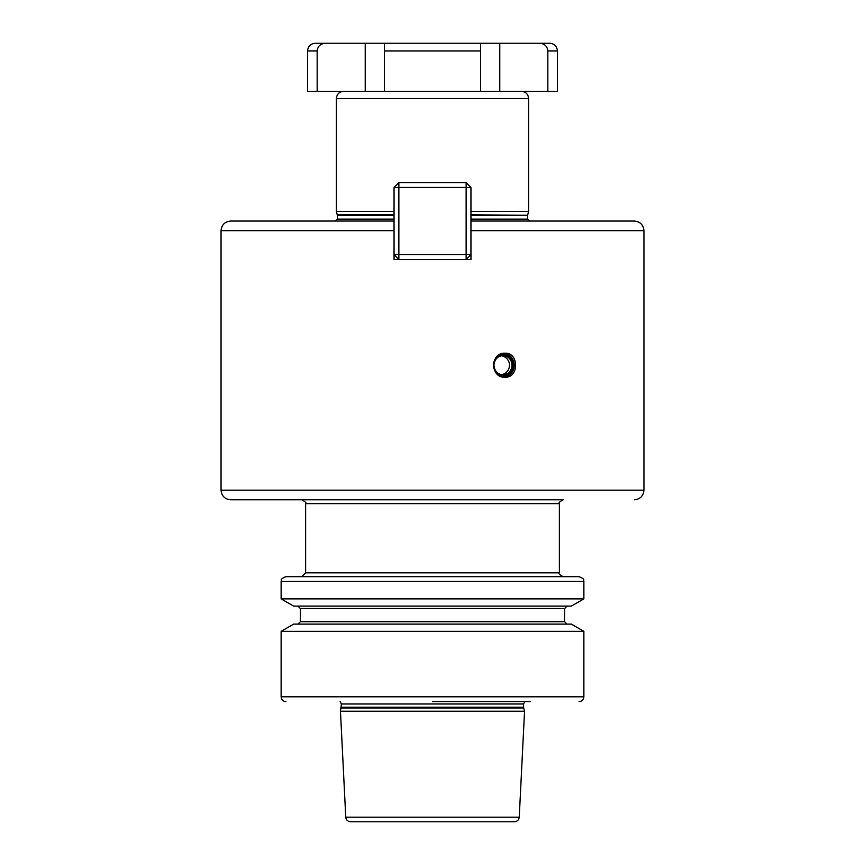 <?xml version="1.0" encoding="UTF-8"?>
<svg xmlns="http://www.w3.org/2000/svg" width="865" height="865" viewBox="0 0 865 865"><rect width="100%" height="100%" fill="white"/><g stroke="black" fill="none" stroke-linecap="round" stroke-linejoin="round"><path stroke-width="1.3" d="M394.051 187.413L398.862 182.612L466.138 182.612L466.138 254.699L394.051 254.699L398.862 259.5L398.862 187.413L394.051 187.413L394.051 230.663L221.051 230.663C221.624 224.824 224.824 221.624 230.663 221.051L394.051 221.051M221.051 230.663L221.051 490.163L643.949 490.163L643.949 230.663C643.376 224.824 640.176 221.624 634.337 221.051L470.949 221.051M470.949 211.449L528.612 211.449L528.612 98.513L336.388 98.513C336.82 94.134 339.221 91.733 343.6 91.301M394.051 211.449L336.388 211.449L336.388 98.513M547.837 91.301L547.837 50.938L557.449 50.938L557.449 91.301L307.551 91.301L307.551 50.938C308.016 46.267 310.578 43.704 315.249 43.25L365.225 43.25L365.225 91.301M480.551 91.301L480.551 43.25L384.449 43.25L384.449 50.938L384.449 43.25L365.225 43.25M384.449 91.301L384.449 50.938L480.551 50.938L480.551 43.25L499.775 43.25L499.775 91.301M317.163 91.301L317.163 50.938C317.704 46.202 320.504 43.639 325.543 43.25L315.249 43.25M547.837 50.938C547.296 46.213 544.507 43.65 539.457 43.25L549.751 43.25C554.422 43.704 556.984 46.267 557.449 50.938M325.543 43.25L323.888 43.401M322.256 43.866L321.618 44.147M539.457 43.25L499.775 43.25M466.138 182.612L470.949 187.413L470.949 259.5L394.051 259.5L394.051 230.663M470.949 254.699L466.138 254.699L466.138 259.5L470.949 254.699M470.949 187.413L398.862 187.413L398.862 182.612M504.814 377.237C490.131 377.983 490.131 352.455 504.814 353.212C519.184 352.185 519.173 378.264 504.814 377.237M474.55 499.775L230.663 499.775C224.824 499.213 221.624 496.002 221.051 490.163M301.788 499.775L563.212 499.775C559.536 501.797 558.26 503.073 559.363 503.625L305.637 503.625C306.74 503.073 305.464 501.797 301.788 499.775M432.5 576.663L285.926 576.663C278.53 579.799 282.336 580.155 281.125 581.475L583.875 581.475C582.664 580.155 586.47 579.799 579.074 576.663L432.5 576.663M281.125 598.883L293.635 606.106L571.365 606.106L583.875 598.883L281.125 598.883L281.125 581.475M432.5 624.119L293.635 624.119L281.125 631.342L583.875 631.342L571.365 624.119L432.5 624.119M530.267 701.612L432.5 701.612M341.318 708.002L523.682 708.002L524.547 711.225L340.453 711.225L341.416 703.991L340.161 701.612M345.762 817.187L519.238 817.187C518.849 819.977 517.248 821.501 514.437 821.75L350.563 821.75C347.752 821.501 346.151 819.977 345.762 817.187L340.453 711.225M432.5 821.75L367.257 821.75M503.873 353.255A12.013 11.288 -90 0 1 514.221 365.225A12.013 11.288 -90 0 1 503.873 377.194M499.397 375.778A11.288 10.607 90 0 0 513.788 365.225A11.288 10.607 90 0 0 499.397 354.672M394.051 219.137L337.35 219.137L335.425 221.051M470.949 219.137L527.65 219.137L529.575 221.051M470.949 215.288L527.65 215.288L527.65 219.137M394.051 215.288L337.35 215.288L336.388 211.449M394.051 214.79L337.285 214.79M470.949 214.79L527.65 215.288M317.163 50.938L307.551 50.938M643.949 230.663L470.949 230.663M559.363 503.625L559.363 572.825L305.637 572.825L305.637 503.625M567.051 624.119L564.65 621.719L300.35 621.719L300.35 608.506L564.65 608.506L567.051 606.106M583.875 631.342L583.875 696.801L281.125 696.801C281.406 699.72 283.006 701.331 285.926 701.612M341.416 703.991L523.585 703.991L524.839 701.612M523.585 703.991L523.585 707.256L341.416 707.256M512.88 365.225A10.337 9.71 90 0 0 503.171 354.888A10.337 9.71 90 0 0 493.461 365.225A10.337 9.71 90 0 0 503.171 375.551A10.337 9.71 90 0 0 512.88 365.225M511.961 365.225A9.612 9.028 90 0 0 502.933 355.612A9.612 9.028 90 0 0 493.893 365.225A9.612 9.028 90 0 0 502.933 374.837A9.612 9.028 90 0 0 511.961 365.225M337.35 219.137L337.35 215.288M527.715 214.79L528.612 211.449M528.612 98.513C528.18 94.134 525.779 91.733 521.4 91.301M643.949 490.163C643.376 496.002 640.176 499.213 634.337 499.775M559.363 572.825C558.314 573.603 559.59 574.879 563.212 576.663M583.875 598.883L583.875 581.475M300.35 608.506L297.949 606.106M300.35 621.719L297.949 624.119M583.875 696.801C583.594 699.72 581.994 701.331 579.074 701.612M523.585 707.256L523.682 708.002M519.238 817.187L524.547 711.225M281.125 696.801L281.125 631.342M564.65 621.719L564.65 608.506M305.637 572.825L301.788 576.663M502.933 374.837C497.505 374.307 494.51 371.096 493.937 365.225C494.51 359.343 497.505 356.142 502.933 355.612M501.451 374.707A9.612 9.612 0 0 0 501.451 355.742"/></g></svg>

